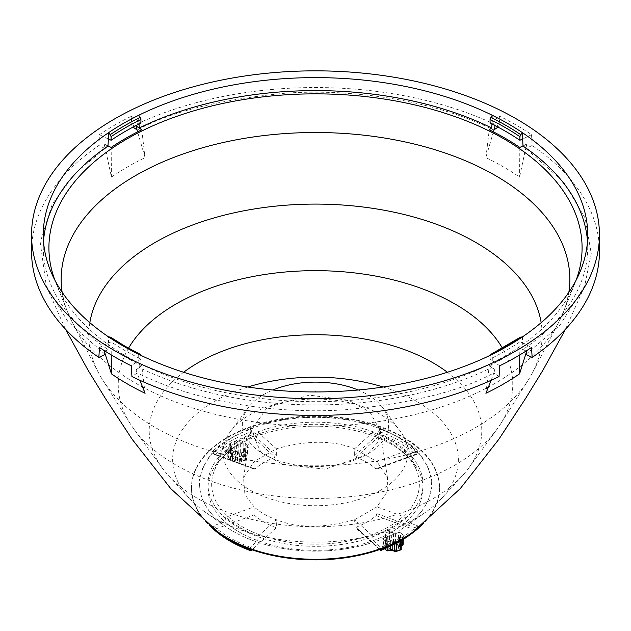 <?xml version="1.0" encoding="UTF-8"?>
<svg xmlns="http://www.w3.org/2000/svg" width="631" height="631" viewBox="0 0 631 631"><rect width="100%" height="100%" fill="white"/><g stroke="black" fill="none" stroke-linecap="round" stroke-linejoin="round"><path stroke-width="0.47" stroke-dasharray="3.15 2.37" d="M251.217 550.54C236.341 545.034 224.131 537.991 214.595 529.393L254.048 514.888L254.048 506.851A72.865 42.072 0 0 0 263.979 513.997A72.865 42.072 0 0 0 276.346 519.731L276.346 527.768L252.037 549.798M254.048 514.888A72.865 42.072 0 0 0 263.979 522.034A72.865 42.072 0 0 0 276.346 527.768M380.832 490.098A92.402 53.343 180 0 1 271.433 499.263A92.402 53.343 180 0 1 225.109 441.314A92.402 53.343 180 0 1 230.67 431.233A92.402 53.343 180 0 1 250.168 414.654A92.402 53.343 180 0 1 400.33 431.233A92.402 53.343 180 0 1 405.891 441.314A92.402 53.343 180 0 1 380.832 490.098M250.404 549.23L250.404 547.258L257.732 540.625L258.347 536.042L276.346 519.731C297.8 528.368 323.9 528.368 354.654 519.731L376.952 506.851L387.221 491.659L387.473 477.691L376.952 461.647L376.952 468.447L376.123 468.951A72.865 42.072 0 0 0 355.916 457.286L354.654 455.566L354.654 448.767L371.296 433.678A103.847 59.961 0 0 0 259.704 433.678A103.847 59.961 0 0 0 242.067 441.85A103.847 59.961 0 0 0 227.917 452.033A103.847 59.961 0 0 0 213.909 471.807A103.847 59.961 0 0 0 227.917 516.466A103.847 59.961 0 0 0 259.704 534.812A103.847 59.961 0 0 0 371.296 534.812A103.847 59.961 0 0 0 388.933 526.64A103.847 59.961 0 0 0 403.083 516.466A103.847 59.961 0 0 0 417.091 471.807A103.847 59.961 0 0 0 403.083 452.033L376.952 461.647L354.654 448.767C333.2 440.122 307.1 440.122 276.346 448.767L254.048 461.647L243.527 477.691L244.931 494.72L254.048 506.851L225.788 517.246L224.817 521.616L213.325 525.852L213.586 529.283M358.092 390.005A73.149 42.23 180 0 1 382.654 407.602A73.149 42.23 180 0 1 367.226 454.202A73.149 42.23 180 0 1 274.406 459.281A73.149 42.23 180 0 1 248.346 407.602A73.149 42.23 180 0 1 263.774 394.478A73.149 42.23 180 0 1 272.907 390.005M250.404 547.258A121.152 69.946 180 0 1 229.834 537.722A121.152 69.946 180 0 1 213.325 525.852M315.831 391.685L315.177 391.946M387.828 547.724L387.828 541.65A1.514 0.876 180 0 1 385.943 541.532A1.514 0.876 180 0 1 385.738 541.382L385.738 548.607M396.71 543.48L396.71 542.786A1.514 0.876 180 0 1 394.825 542.668A1.514 0.876 180 0 1 394.62 542.518L394.62 544.553M239.559 462.271L245.27 459.77L239.559 462.271L245.964 460.094L245.972 450.999A1.514 0.876 180 0 1 245.27 451.733L245.27 459.77L245.735 459.802L245.27 459.77M241.444 461.182L241.444 453.145A1.514 0.876 180 0 1 239.559 453.026A1.514 0.876 180 0 1 239.346 452.877L239.346 462.152L237.516 460.488A1.514 0.876 0 0 0 237.311 460.346A1.514 0.876 0 0 0 235.426 460.22L232.555 461.277L231.214 460.875L228.02 457.562L232.555 461.277L232.555 452.009A1.514 0.876 180 0 1 230.67 451.891A1.514 0.876 180 0 1 230.465 451.741L230.465 459.778M393.421 550.705A5.356 3.092 0 0 0 398.492 547.621A5.356 3.092 0 0 0 396.923 545.429A5.356 3.092 0 0 0 391.086 544.758A5.356 3.092 0 0 0 387.781 547.621A5.356 3.092 0 0 0 389.351 549.806A5.356 3.092 0 0 0 390.005 550.122M396.923 544.198A5.356 3.092 180 0 1 398.492 546.383A5.356 3.092 180 0 1 395.187 549.238A5.356 3.092 180 0 1 389.351 548.568A5.356 3.092 180 0 1 387.781 546.383A5.356 3.092 180 0 1 391.086 543.528A5.356 3.092 180 0 1 396.923 544.198M387.828 541.65L390.699 540.593A1.514 0.876 180 0 1 392.585 540.712A1.514 0.876 180 0 1 392.79 540.862L394.62 542.518M234.077 460.157A5.356 3.092 0 0 0 239.914 460.827A5.356 3.092 0 0 0 243.219 457.972A5.356 3.092 0 0 0 241.649 455.787A5.356 3.092 0 0 0 235.813 455.117A5.356 3.092 0 0 0 232.508 457.972A5.356 3.092 0 0 0 234.077 460.157M241.649 454.549A5.356 3.092 180 0 1 243.219 456.734A5.356 3.092 180 0 1 239.914 459.589A5.356 3.092 180 0 1 234.077 458.918A5.356 3.092 180 0 1 232.508 456.734A5.356 3.092 180 0 1 235.813 453.878A5.356 3.092 180 0 1 241.649 454.549M232.555 452.009L235.426 450.952A1.514 0.876 180 0 1 237.311 451.07A1.514 0.876 180 0 1 237.516 451.22L239.346 452.877M370.018 412.224L380.075 430.594L377.701 442.426L367.345 454.565L325.265 469.172L283.295 464.637L260.982 452.332L250.925 430.594L267.158 407.508L309.316 395.132L348.896 400.33L370.018 412.224M258.347 432.456L276.346 448.767L276.346 455.566L275.084 457.286A72.865 42.072 0 0 0 254.877 468.951L254.048 468.447L254.048 461.647L225.788 451.252C234.267 443.617 245.12 437.346 258.347 432.456L257.732 435.911L250.404 429.277L250.404 432.054L276.346 455.566M379.949 549.459L355.916 527.287A72.865 42.072 0 0 0 376.123 515.622L376.952 513.65L376.952 506.851L405.212 517.246C396.733 524.882 385.88 531.144 372.653 536.042L373.268 540.625L380.596 547.258L380.596 549.23M379.617 549.577L354.914 527.177L354.654 519.731L372.653 536.042M234.29 449.816L236.38 451.323L229.992 453.673L230.457 451.228L234.29 449.816L234.29 441.779L233.052 442.236A1.514 0.852 61.2 0 1 232.003 440.367L228.698 442.252A121.152 69.946 180 0 0 213.325 453.468L214.067 454.32L254.877 468.951L213.325 453.468L213.325 450.684L224.817 454.912L225.788 451.252M376.952 468.447L416.925 454.32L417.675 453.468L376.952 468.447M405.212 451.252L403.083 452.033A103.847 59.961 0 0 0 371.296 433.678L372.653 432.456C385.88 437.346 396.733 443.617 405.212 451.252L406.183 454.912L417.675 450.684L417.675 453.468A121.152 69.946 180 0 0 380.596 432.054L380.596 429.277L373.268 435.911L372.653 432.456M376.952 513.65L417.675 528.628L417.675 525.852L406.183 521.616L405.212 517.246M396.71 542.786L380.596 550.043M417.249 529.433L401.213 540.467A1.514 0.876 180 0 0 401.008 540.175L399.178 538.511A1.514 0.876 180 0 1 398.942 538.046A1.514 0.876 180 0 1 399.644 537.304L402.515 536.247L402.515 540.223M402.515 545.523L398.445 541.84L400.535 540.87L402.98 543.078L402.98 535.041A1.514 0.876 180 0 1 403.217 535.514A1.514 0.876 180 0 1 402.515 536.247M402.98 535.041L400.535 532.832L400.535 540.87M398.445 532.564L395.574 533.621A1.514 0.876 180 0 1 393.484 533.353L391.654 531.696L391.654 540.964L385.265 543.315L385.73 540.87L389.556 539.466L393.484 542.628A1.514 0.876 0 0 0 395.574 542.897L398.445 541.84L398.445 532.564A1.514 0.876 180 0 1 400.535 532.832M389.556 539.466L389.556 531.428A1.514 0.876 180 0 1 391.654 531.696M389.556 531.428L385.73 532.832L385.73 540.87M385.028 533.574L385.265 543.315L385.265 534.039A1.514 0.876 180 0 1 385.028 533.574A1.514 0.876 180 0 1 385.73 532.832M385.265 534.039L387.095 535.703A1.514 0.876 180 0 1 387.331 536.169A1.514 0.876 180 0 1 386.629 536.91L383.758 537.967L383.758 547.243L387.828 550.926M385.115 548.86L383.293 547.211L383.293 539.174A1.514 0.876 180 0 1 383.056 538.7A1.514 0.876 180 0 1 383.758 537.967M383.293 539.174L385.738 541.382M217.514 532.185A121.152 69.946 180 0 1 213.325 528.628L214.595 529.393M243.172 442.915L240.301 443.972A1.514 0.876 180 0 1 238.21 443.703L236.38 442.047L236.38 451.323L238.21 452.979A1.514 0.876 0 0 0 240.301 453.247L245.262 451.22L247.707 453.437L247.944 454.565L247.242 455.882L243.172 452.19L243.172 442.915A1.514 0.876 180 0 1 245.262 443.183L245.262 451.22M234.29 441.779A1.514 0.876 180 0 1 236.38 442.047M229.731 441.763A1.514 0.781 -124.9 0 0 230.457 443.191L249.947 434.507L250.404 432.054A121.152 69.946 180 0 0 232.003 440.367M215.423 454.438L229.787 444.098A1.514 0.876 180 0 0 229.992 444.398L231.822 446.054A1.514 0.876 180 0 1 232.058 446.527A1.514 0.876 180 0 1 231.356 447.261L228.485 448.318L228.485 457.593L228.02 457.562L231.356 456.536A1.514 0.876 0 0 0 232.058 455.795A1.514 0.876 0 0 0 231.822 455.33L229.755 453.003L229.787 444.098A1.514 0.883 -120.7 0 1 228.698 442.252M228.02 457.562L228.02 449.524A1.514 0.876 180 0 1 227.783 449.059A1.514 0.876 180 0 1 228.485 448.318M228.02 449.524L230.465 451.741M241.444 453.145L245.27 451.733M245.735 450.526L243.905 448.87A1.514 0.876 180 0 1 243.669 448.396A1.514 0.876 180 0 1 244.371 447.663L247.242 446.606L247.242 455.882L244.371 456.939A1.514 0.876 0 0 0 243.669 457.672A1.514 0.876 0 0 0 243.905 458.145L245.735 459.802L245.735 450.526A1.514 0.876 180 0 1 245.972 450.999M247.707 453.437L247.707 445.399A1.514 0.876 180 0 1 247.944 445.865A1.514 0.876 180 0 1 247.242 446.606M247.707 445.399L245.262 443.183M354.654 455.566L380.596 432.054L381.053 434.507C394.935 439.775 406.443 446.425 415.577 454.438M380.596 429.277A121.152 69.946 180 0 1 417.675 450.684M406.183 454.912C397.609 447.19 386.637 440.856 373.268 435.911M413.486 532.185A121.152 69.946 180 0 0 417.675 528.628L417.619 528.92M417.675 525.852A121.152 69.946 180 0 1 380.596 547.258M373.268 540.625C386.637 535.672 397.609 529.338 406.183 521.616M213.325 450.684A121.152 69.946 180 0 1 250.404 429.277M257.732 435.911C244.363 440.856 233.391 447.19 224.817 454.912M401.986 540.538A1.514 0.883 59.3 0 1 401.213 540.467L400.543 541.461M400.827 541.327L400.835 541.327A1.514 0.962 65.3 0 1 400.543 541.382L397.948 542.337A1.514 0.852 -118.8 0 0 398.682 542.423M258.347 536.042C245.12 531.144 234.267 524.882 225.788 517.246M224.817 521.616C233.391 529.338 244.363 535.672 257.732 540.625M383.293 547.211L386.629 546.186A1.514 0.876 0 0 0 387.331 545.444A1.514 0.876 0 0 0 387.095 544.971L385.265 543.315M402.98 543.078L403.217 544.214M401.245 541.09L401.213 540.467M394.62 551.794L400.543 549.42M230.457 451.228L230.457 443.191L229.787 444.098M398.942 538.046L398.942 547.322A1.514 0.876 0 0 1 399.644 546.58L401.245 545.989M398.942 547.322A1.514 0.876 0 0 0 399.178 547.787L401.008 549.443L401.008 540.175M140.192 354.377L140.926 355.49L140.926 359.063L138.71 360.553A272.213 157.158 0 0 0 138.875 360.632L131.248 365.791M421.595 525.378A124.047 71.618 0 0 0 439.547 488.268A124.047 71.618 0 0 0 403.217 437.622A124.047 71.618 0 0 0 268.033 422.1A124.047 71.618 0 0 0 191.453 488.268A124.047 71.618 0 0 0 209.405 525.378M412.816 532.075A124.047 71.618 0 0 0 439.547 487.66A124.047 71.618 0 0 0 403.217 437.023A124.047 71.618 0 0 0 227.783 437.023A124.047 71.618 180 0 0 191.453 487.66L191.453 488.268M145.091 393.279L141.738 365.735A268.23 154.863 180 0 1 125.829 357.272A268.23 154.863 180 0 1 111.166 348.083L111.237 354.922M599.45 251.477A283.95 163.934 0 0 0 532.13 145.493L531.554 134.671A283.95 163.934 0 0 0 516.284 125.127A283.95 163.934 0 0 0 499.752 116.309L499.066 126.405A283.95 163.934 0 0 0 131.934 126.405L132.983 127.115M391.528 444.374A107.522 62.075 0 0 0 274.351 430.91A107.522 62.075 0 0 0 207.978 488.268A107.522 62.075 0 0 0 239.472 532.162A107.522 62.075 0 0 0 356.649 545.618A107.522 62.075 0 0 0 423.022 488.268A107.522 62.075 0 0 0 391.528 444.374M239.472 528.139A107.522 62.075 180 0 1 207.978 484.245A107.522 62.075 180 0 1 274.351 426.895A107.522 62.075 180 0 1 391.528 440.351A107.522 62.075 180 0 1 423.022 484.245A107.522 62.075 180 0 1 356.649 541.603A107.522 62.075 180 0 1 239.472 528.139M576.095 280.203A266.582 153.909 180 0 1 575.322 282.215A266.582 153.909 180 0 1 504.003 356.594A266.582 153.909 180 0 1 241.87 395.692A266.582 153.909 180 0 1 55.678 282.215A266.582 153.909 180 0 1 54.905 280.203M62.146 292.263A254.34 146.842 0 0 0 67.612 312.219A254.34 146.842 0 0 0 71.895 321.558A254.34 146.842 0 0 0 495.343 383.191A254.34 146.842 0 0 0 559.105 321.558A254.34 146.842 0 0 0 563.388 312.219A254.34 146.842 0 0 0 568.854 292.263M89.839 322.678A226.663 130.862 0 0 0 98.404 372.566A226.663 130.862 0 0 0 102.522 379.728A226.663 130.862 0 0 0 475.774 427.487A226.663 130.862 0 0 0 528.478 379.728A226.663 130.862 0 0 0 532.596 372.566A226.663 130.862 0 0 0 541.161 322.678M400.18 529.898L399.644 530.285M408.178 524.416L410.426 522.626L408.178 524.416A115.883 66.91 180 0 1 405.165 526.633A115.883 66.91 180 0 1 400.109 529.969M410.426 522.626L412.737 520.709L410.426 522.626M418.85 514.517L420.53 512.522L418.85 514.517A115.883 66.91 180 0 1 412.579 520.788M420.53 512.522L422.336 510.4L420.53 512.522M426.382 503.696L427.439 501.566L426.382 503.696A115.883 66.91 180 0 1 422.092 510.503M427.439 501.566L428.694 499.287L427.439 501.566M430.547 492.283L430.941 490.082L430.547 492.283A115.883 66.91 180 0 1 428.37 499.413M430.941 490.082L431.612 487.7L430.941 490.082M431.218 480.625L431.612 480.041L430.941 478.416L431.218 480.625A115.883 66.91 180 0 1 431.218 487.873M430.941 478.416L430.997 476.003L430.547 476.216L430.941 478.416M428.37 469.078L428.694 468.454L427.439 466.932L428.37 469.078A115.883 66.91 180 0 1 430.547 476.216M427.439 466.932L426.879 464.542L426.382 464.802L427.439 466.932M422.092 457.996L422.336 457.341L420.53 455.968L422.092 457.996A115.883 66.91 180 0 1 426.382 464.802M420.53 455.968L419.37 453.673L418.85 453.981L420.53 455.968M412.579 447.702L412.737 447.032L410.426 445.872L412.579 447.702A115.883 66.91 180 0 1 418.85 453.981M410.426 445.872L408.714 443.719L408.178 444.082L410.426 445.872M400.109 438.529L400.18 437.843L397.443 436.936L400.109 438.529A115.883 66.91 180 0 1 408.178 444.082M397.443 436.936L395.219 434.98L395.243 435.666L397.443 436.936M385.076 430.744L385.052 430.058L381.968 429.443L385.076 430.744A115.883 66.91 180 0 1 394.69 435.398L395.219 434.98M381.968 429.443L379.302 427.731L378.789 428.204L381.968 429.443M367.92 424.576L367.802 423.898L364.473 423.606L367.92 424.576A115.883 66.91 180 0 1 378.789 428.204M364.473 423.606L361.453 422.186L360.971 422.707L364.473 423.606M349.18 420.23L348.975 419.568L345.496 419.623L349.18 420.23A115.883 66.91 180 0 1 360.971 422.707M345.496 419.623L342.199 418.519L341.773 419.087L345.496 419.623M329.414 417.825L329.122 417.186L325.604 417.596L329.414 417.825A115.883 66.91 180 0 1 341.773 419.087M325.604 417.596L322.141 416.839L321.771 417.438L325.604 417.596M309.229 417.438L308.859 416.839L305.396 417.596L309.229 417.438A115.883 66.91 180 0 1 321.771 417.438M305.396 417.596L301.878 417.186L301.586 417.825L305.396 417.596M289.227 419.087L288.801 418.519L285.504 419.623L289.227 419.087A115.883 66.91 180 0 1 301.586 417.825M285.504 419.623L282.025 419.568L281.82 420.23L285.504 419.623M270.029 422.707L269.547 422.186L266.527 423.606L270.029 422.707A115.883 66.91 180 0 1 281.82 420.23M266.527 423.606L263.198 423.898L263.08 424.576L266.527 423.606M252.211 428.204L251.698 427.731L249.032 429.443L252.211 428.204A115.883 66.91 180 0 1 263.08 424.576M249.032 429.443L245.948 430.058L245.924 430.744L249.032 429.443M236.31 435.398L235.781 434.98L233.557 436.936L236.31 435.398A115.883 66.91 180 0 1 245.924 430.744M383.167 387.008A142.866 82.487 180 0 1 441.787 498.222A142.866 82.487 180 0 1 426.043 511.907A142.866 82.487 180 0 1 416.523 517.98A142.866 82.487 180 0 1 204.957 511.907A142.866 82.487 180 0 1 189.213 498.222A142.866 82.487 180 0 1 214.477 401.332A142.866 82.487 180 0 1 247.833 387.008M128.543 348.209A197.266 113.888 0 0 0 130.136 423.519A197.266 113.888 0 0 0 133.622 428.654A197.266 113.888 0 0 0 454.99 465.086A197.266 113.888 0 0 0 497.378 428.654A197.266 113.888 0 0 0 500.864 423.519A197.266 113.888 0 0 0 502.457 348.209M447.395 372.266A166.292 96.007 180 0 1 468.817 467.91A166.292 96.007 180 0 1 462.491 475.624A166.292 96.007 180 0 1 433.087 498.624A166.292 96.007 180 0 1 168.509 475.624A166.292 96.007 180 0 1 162.183 467.91A166.292 96.007 180 0 1 183.605 372.266M108.004 145.887L104.391 144.105L111.435 177.074A265.856 153.491 180 0 1 127.509 166.931A265.856 153.491 180 0 1 145.091 157.647L137.582 131.871M136.115 125.806L137.25 129.994C170.102 111.868 219.32 99.619 284.889 93.246C349.487 88.514 431.825 99.209 493.75 129.994L494.885 125.806M493.418 131.871L485.909 157.647A265.856 153.491 180 0 1 519.565 177.074L526.609 144.105L522.996 145.887M523.004 146.045L526.609 144.105M526.743 144.199L525.907 148.561L563.562 181.925L585.126 218.074L591.239 253.607L584.685 286.032L559.839 325.288L525.907 354.385M218.184 532.075A124.047 71.618 180 0 1 191.453 487.66M491.178 380.264L495.051 369.648L489.262 365.735L485.909 393.279M494.885 369.727L493.75 372.953C460.898 391.078 411.68 403.327 346.111 409.7C281.513 414.433 199.175 403.737 137.25 372.953L136.115 369.727L139.309 367.565A272.213 157.158 0 0 0 491.691 367.565L495.051 369.648M141.738 365.735L136.115 369.727M135.949 369.648L139.822 380.264M105.093 354.385L67.911 321.581L46.315 286.032L40.203 242.272L52.389 203.797L75.988 172.571L105.093 148.561L104.257 144.199L107.996 146.045M519.763 354.922L519.834 348.083A268.23 154.863 180 0 1 489.262 365.735M519.834 348.083L525.954 351.104M532.13 145.493L525.907 148.561M519.834 147.441L519.565 177.074M485.909 157.647L489.262 129.789M498.017 127.115L499.066 126.405M141.738 129.789L145.091 157.647M111.435 177.074L111.166 147.441M105.093 148.561L98.87 145.493A283.95 163.934 0 0 0 31.55 251.477M105.046 351.104L111.166 348.083M499.066 376.549L493.75 372.953M137.25 372.953L131.934 376.549M526.096 351.01L523.004 349.487A272.213 157.158 0 0 0 587.713 247.762A272.213 157.158 0 0 0 587.485 241.271M43.515 241.271A272.213 157.158 0 0 0 43.287 247.762A272.213 157.158 0 0 0 107.996 349.487L104.904 351.01M523.004 349.487L522.634 343.027L531.554 347.429M531.554 134.671L522.634 139.072M131.934 126.405L131.248 116.309A283.95 163.934 0 0 0 99.446 134.671L98.87 145.493M491.959 123.976L492.125 121.467L499.752 116.309M131.248 116.309L138.875 121.467L139.041 123.976M108.366 139.072L99.446 134.671M99.446 347.429L108.366 343.027L107.996 349.487M139.309 367.565L138.875 360.632M499.752 365.791L492.125 360.632L491.691 367.565M108.366 343.027A272.213 157.158 0 0 0 108.508 343.122L108.508 336.851M138.875 121.467A272.213 157.158 0 0 0 138.71 121.546L138.71 115.276M492.29 115.276L492.29 121.546A272.213 157.158 0 0 0 492.125 121.467M522.492 336.851L522.492 343.122A272.213 157.158 0 0 0 522.634 343.027M492.125 360.632A272.213 157.158 0 0 0 492.29 360.553L492.29 354.291M138.71 354.291L138.71 360.553M492.29 360.553L490.074 359.063A268.806 155.194 0 0 0 519.905 341.844L522.492 343.122M108.508 343.122L111.095 341.844A268.806 155.194 0 0 0 140.926 359.063M490.074 123.037L492.29 121.546M138.71 121.546L140.926 123.037M231.356 438.206L233.557 436.936L230.82 437.843L230.891 438.529L231.356 438.206L230.82 437.843M230.891 438.529A115.883 66.91 0 0 0 222.822 444.082L222.357 444.398L222.286 443.719L222.822 444.082M395.243 532.824L394.69 533.1A115.883 66.91 0 0 1 385.076 537.754L378.789 540.294A115.883 66.91 0 0 1 367.92 543.914L360.971 545.783A115.883 66.91 0 0 1 349.18 548.268L341.773 549.412A115.883 66.91 0 0 1 329.414 550.666L321.771 551.052A115.883 66.91 0 0 1 309.229 551.052L301.586 550.666A115.883 66.91 0 0 1 289.227 549.412L281.82 548.268A115.883 66.91 0 0 1 270.029 545.783L263.08 543.914A115.883 66.91 0 0 1 252.211 540.294L245.924 537.754A115.883 66.91 0 0 1 236.31 533.1L230.891 529.969A115.883 66.91 0 0 1 225.835 526.633A115.883 66.91 0 0 1 222.822 524.416L218.421 520.788A115.883 66.91 0 0 1 212.15 514.517L208.908 510.503A115.883 66.91 0 0 1 204.618 503.696L202.63 499.413A115.883 66.91 0 0 1 200.453 492.283L199.782 487.873A115.883 66.91 0 0 1 199.782 480.625L200.453 476.216A115.883 66.91 0 0 1 202.63 469.078L204.618 464.802A115.883 66.91 0 0 1 208.908 457.996L212.15 453.981A115.883 66.91 0 0 1 218.421 447.702L222.357 444.398M394.69 435.398L395.243 435.666M140.926 355.49A268.806 155.194 180 0 1 125.427 347.216A268.806 155.194 180 0 1 111.095 338.263L110.244 337.088M111.095 338.263L111.095 341.844M520.756 337.088L519.905 338.263L519.905 341.844M519.905 338.263A268.806 155.194 180 0 1 490.074 355.49L490.808 354.377M490.074 355.49L490.074 359.063M218.421 447.702L218.263 447.032L220.574 445.872L222.286 443.719M208.908 457.996L208.664 457.341L210.47 455.968L211.63 453.673L212.15 453.981M202.63 469.078L202.306 468.454L203.561 466.932L204.121 464.542L204.618 464.802M199.782 480.625L199.388 480.041L200.059 478.416L200.003 476.003L200.453 476.216M200.453 492.283L199.782 487.873M204.618 503.696L202.63 499.413M212.15 514.517L208.908 510.503M222.822 524.416L218.421 520.788M236.31 533.1L230.891 529.969M252.211 540.294L245.924 537.754M270.029 545.783L263.08 543.914M289.227 549.412L281.82 548.268M309.229 551.052L301.586 550.666M329.414 550.666L321.771 551.052M349.18 548.268L341.773 549.412M367.92 543.914L360.971 545.783M385.076 537.754L378.789 540.294M395.219 532.761L394.69 533.1M384.516 430.468L385.052 430.058M379.42 428.41L379.302 427.731M367.297 424.371L367.802 423.898M361.658 422.849L361.453 422.186M348.493 420.088L348.975 419.568M342.491 419.158L342.199 418.519M328.696 417.754L329.122 417.186M322.504 417.438L322.141 416.839M308.496 417.438L308.859 416.839M302.304 417.754L301.878 417.186M288.509 419.158L288.801 418.519M282.507 420.088L282.025 419.568M269.342 422.849L269.547 422.186M263.703 424.371L263.198 423.898M251.58 428.41L251.698 427.731M246.484 430.468L245.948 430.058M235.757 435.666L235.781 434.98M218.791 447.34L218.263 447.032M211.787 454.344L211.63 453.673M209.161 457.601L208.664 457.341M204.365 465.197L204.121 464.542M202.756 468.667L202.306 468.454M200.327 476.626L200.003 476.003M199.782 480.207L199.388 480.041M199.782 488.291L199.388 487.7M202.756 499.831L202.306 499.287M209.161 510.897L208.664 510.4M218.791 521.151L218.263 520.709M231.356 530.285L230.82 529.898M246.484 538.022L245.948 537.683M263.703 544.127L263.198 543.843M282.507 548.41L282.025 548.173M302.304 550.745L301.878 550.555M328.696 550.745L329.122 550.555M348.493 548.41L348.975 548.173M367.297 544.127L367.802 543.843M384.516 538.022L385.052 537.683M412.209 521.151L412.737 520.709M421.839 510.897L422.336 510.4M428.244 499.831L428.694 499.287M431.218 488.291L431.612 487.7M431.218 480.207L431.612 480.041M430.673 476.626L430.997 476.003M428.244 468.667L428.694 468.454M426.635 465.197L426.879 464.542M421.839 457.601L422.336 457.341M419.213 454.344L419.37 453.673M412.209 447.34L412.737 447.032M408.643 444.398L408.714 443.719M399.644 438.206L400.18 437.843M392.79 545.452L392.79 540.862M237.516 460.488L237.516 451.22M381.053 550.066L355.916 527.287M376.123 515.622L415.577 530.135M249.947 434.507L275.084 457.286M355.916 457.286L381.053 434.507M229.992 453.673L229.992 444.398M390.699 540.593L390.699 546.438M386.629 546.186L386.629 536.91M387.095 535.703L387.095 544.971M393.484 542.628L393.484 533.353M395.574 533.621L395.574 542.897M399.644 546.58L399.644 537.304M399.178 538.511L399.178 547.787M240.301 443.972L240.301 453.247M244.371 456.939L244.371 447.663M243.905 448.87L243.905 458.145M235.426 450.952L235.426 460.22M231.356 456.536L231.356 447.261M231.822 446.054L231.822 455.33M238.21 452.979L238.21 443.703M225.109 441.314L213.909 471.807M248.346 407.602L230.67 431.233M398.492 547.621L398.492 546.383M243.219 457.972L243.219 456.734M387.473 477.691L380.075 430.594M250.925 430.594L243.527 477.691M405.891 441.314L417.091 471.807M382.654 407.602L400.33 431.233M416.933 454.32L376.66 469.133M254.34 469.133L214.067 454.32M384.8 548.986L383.064 547.416M383.056 547.4L383.056 538.7M403.217 539.797L403.217 535.514M247.944 454.565L247.944 445.865M231.214 460.875L227.791 457.767L227.783 449.059M387.781 547.621L387.781 546.383M387.331 536.169L387.331 545.444M232.508 457.972L232.508 456.734M243.669 448.396L243.669 457.672M232.058 446.527L232.058 455.795M439.547 487.66L439.547 488.268M207.978 484.245L207.978 488.268M563.388 312.219L575.322 282.215M532.596 372.566L559.105 321.558M405.165 526.633L426.043 511.907M500.864 423.519L528.478 379.728M441.787 498.222L462.491 475.624M468.817 467.91L497.378 428.654M565.565 329.137L584.685 286.032M65.435 329.137L46.315 286.032M423.022 484.245L423.022 488.268M43.287 247.762L43.287 234.779M587.713 247.762L587.713 234.779M67.612 312.219L55.678 282.215M98.404 372.566L71.895 321.558M225.835 526.633L204.957 511.907M130.136 423.519L102.522 379.728M189.213 498.222L168.509 475.624M162.183 467.91L133.622 428.654"/><path stroke-width="0.95" d="M315.831 391.685A98.436 67.785 -47.8 0 0 315.169 391.93L315.784 391.969M400.543 541.461L400.543 549.42L401.008 549.443L394.825 551.912L392.79 550.137A1.514 0.876 0 0 0 392.585 549.987A1.514 0.876 0 0 0 390.699 549.869L387.828 550.926L386.487 550.524L385.115 548.86M390.005 550.122A5.356 3.092 0 0 0 393.421 550.705M252.037 549.798L251.217 550.54L250.404 550.043L250.404 549.23M380.596 549.23L380.596 550.043L379.949 549.459M251.217 550.54L250.404 550.043A121.152 69.946 180 0 1 229.834 540.507A121.152 69.946 180 0 1 217.514 532.185M272.907 390.005A73.149 42.23 180 0 1 358.092 390.005M417.619 528.92L401.986 540.538A1.514 0.883 59.3 0 0 402.302 539.844L401.269 540.562A1.514 0.962 65.3 0 1 400.835 541.319A1.514 0.962 65.3 0 1 400.827 541.327L401.986 540.538M381.053 550.066L380.596 550.043L381.053 550.066M400.835 541.319L398.682 542.423A1.514 0.852 -118.8 0 0 398.997 541.729L401.269 540.562M403.217 539.797L403.217 544.214L402.515 545.523L401.245 545.989M401.229 549.743L394.825 551.912M587.485 241.271A272.213 157.158 0 0 0 523.004 146.045L522.634 139.072A272.213 157.158 0 0 0 522.492 138.986L522.492 132.715A272.213 157.158 180 0 1 587.713 234.779A272.213 157.158 180 0 1 522.492 336.851A272.213 157.158 180 0 1 492.29 354.291A272.213 157.158 180 0 1 138.71 354.291L140.453 354.448L124.954 346.174L110.646 337.238M565.565 329.137L542.873 370.342L525.552 398.524L498.742 439.421L460.283 488.591L412.816 532.075A124.047 71.618 0 0 1 403.217 538.306A124.047 71.618 180 0 1 227.783 538.306A124.047 71.618 180 0 1 218.184 532.075L170.741 488.615L132.297 439.476L105.48 398.587L88.159 370.405L65.435 329.137M209.405 525.378A124.047 71.618 0 0 0 227.783 538.906A124.047 71.618 0 0 0 421.595 525.378M139.822 380.264L145.091 393.279A265.856 153.491 180 0 1 127.509 383.995A265.856 153.491 180 0 1 111.435 373.852L104.391 351.428L105.046 351.104M111.237 354.922L111.435 373.852M516.284 118.857A283.95 163.934 180 0 1 599.45 234.779A283.95 163.934 180 0 1 424.166 386.243A283.95 163.934 180 0 1 114.716 350.702A283.95 163.934 180 0 1 31.55 234.779A283.95 163.934 180 0 1 206.834 83.324A283.95 163.934 180 0 1 516.284 118.857M31.55 234.779L31.55 251.477A283.95 163.934 0 0 0 98.87 357.454L99.446 347.429A283.95 163.934 0 0 0 114.716 356.972A283.95 163.934 0 0 0 131.248 365.791L131.934 376.549A283.95 163.934 0 0 0 499.066 376.549L499.752 365.791A283.95 163.934 0 0 0 531.554 347.429L532.13 357.454A283.95 163.934 0 0 0 599.45 251.477L599.45 234.779M54.905 280.203A266.582 153.909 180 0 1 126.997 138.93A266.582 153.909 180 0 1 443.041 112.61A266.582 153.909 180 0 1 576.095 280.203M568.854 292.263A254.34 146.842 0 0 0 423.078 146.297A254.34 146.842 0 0 0 135.657 175.521A254.34 146.842 0 0 0 62.146 292.263M541.161 322.678A226.663 130.862 0 0 0 392.308 211.835A226.663 130.862 0 0 0 155.226 242.422A226.663 130.862 0 0 0 89.839 322.678M138.71 354.291A272.213 157.158 180 0 1 123.013 345.914A272.213 157.158 180 0 1 108.508 336.851A272.213 157.158 180 0 1 43.287 234.779A272.213 157.158 180 0 1 108.508 132.715L108.508 138.986A272.213 157.158 0 0 0 108.366 139.072L107.996 146.045A272.213 157.158 0 0 0 43.515 241.271M519.905 136.682L519.905 140.263A268.806 155.194 0 0 0 505.573 131.311A268.806 155.194 0 0 0 490.074 123.037L490.074 119.464A268.806 155.194 180 0 1 505.573 127.738A268.806 155.194 180 0 1 519.905 136.682L520.756 134.663A269.926 155.841 0 0 0 490.808 117.374L490.074 119.464M247.833 387.008A142.866 82.487 180 0 1 383.167 387.008M502.457 348.209A197.266 113.888 0 0 0 176.01 304.016A197.266 113.888 0 0 0 128.543 348.209M183.605 372.266A166.292 96.007 180 0 1 197.913 362.849A166.292 96.007 180 0 1 447.395 372.266M137.582 131.871L135.949 125.884L141.738 129.789A268.23 154.863 180 0 0 111.166 147.441L108.004 145.887M522.996 145.887L519.834 147.441A268.23 154.863 180 0 0 489.262 129.789L491.691 127.967A272.213 157.158 0 0 0 139.309 127.967L135.949 125.884M495.051 125.884L493.418 131.871M532.13 357.454L525.907 354.385L526.743 351.333L526.096 351.01M525.954 351.104L526.743 351.333M526.609 351.428L519.565 373.852A265.856 153.491 180 0 1 503.491 383.995A265.856 153.491 180 0 1 485.909 393.279L491.178 380.264M104.904 351.01L104.391 351.428M104.257 351.333L105.093 354.385L98.87 357.454M519.565 373.852L519.763 354.922M132.983 127.115L137.022 129.844M493.978 129.844L498.017 127.115M491.691 127.967L491.959 123.976M139.041 123.976L139.309 127.967M138.71 115.276L140.192 117.374A269.926 155.841 0 0 0 110.244 134.663L108.508 132.715A272.213 157.158 180 0 1 138.71 115.276A272.213 157.158 180 0 1 492.29 115.276A272.213 157.158 180 0 1 522.492 132.715L520.756 134.663M522.492 138.986L519.905 140.263M110.244 134.663L111.095 136.682A268.806 155.194 180 0 1 140.926 119.464L140.926 123.037A268.806 155.194 0 0 0 111.095 140.263L108.508 138.986M111.095 136.682L111.095 140.263M108.508 336.851L110.244 337.088A269.926 155.841 0 0 0 124.63 346.072A269.926 155.841 0 0 0 140.192 354.377M110.638 337.238L110.244 337.088M492.29 115.276L490.808 117.374M140.926 119.464L140.192 117.374M522.492 336.851L520.362 337.238M492.29 354.291L490.808 354.377A269.926 155.841 0 0 0 520.756 337.088M520.354 337.238L490.808 354.377M385.738 548.607L385.738 549.42M394.62 544.553L394.62 551.794M392.79 550.137L392.79 545.452M413.486 532.185A121.152 69.946 180 0 1 402.302 539.844M398.997 541.729A121.152 69.946 180 0 1 380.596 550.043M396.71 550.824L396.71 543.48M387.828 550.926L387.828 547.724M402.515 540.223L402.515 545.523M390.699 546.438L390.699 549.869M213.586 529.283C223.287 538.014 235.655 545.168 250.696 550.721M380.69 550.54L379.617 549.577M398.682 542.423L380.761 550.555M386.487 550.524L384.8 548.986M401.245 549.719L401.245 541.09"/></g></svg>
